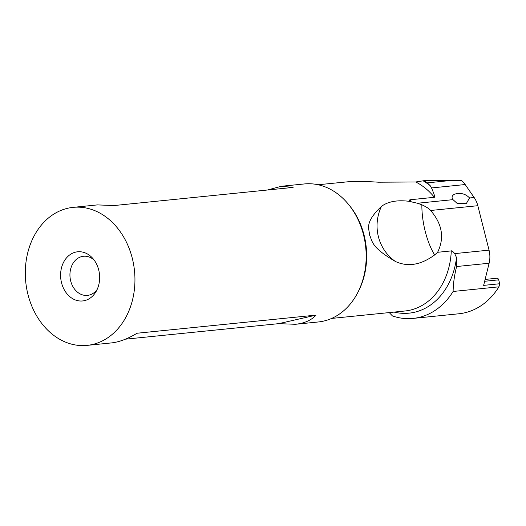 <?xml version="1.0" encoding="UTF-8"?>
<svg xmlns="http://www.w3.org/2000/svg" width="526" height="526" viewBox="0 0 526 526"><rect width="100%" height="100%" fill="white"/><g stroke="black" fill="none" stroke-linecap="round" stroke-linejoin="round"><path stroke-width="0.79" d="M413.081 318.408L458.915 313.772A75.369 59.392 -95.8 0 0 498.937 286.828L453.11 291.47A75.369 59.392 84.2 0 1 413.081 318.408A75.369 59.392 84.2 0 1 392.449 315.948L389.26 312.589M484.656 281.272L498.714 279.845A2.183 1.723 -95.8 0 0 496.853 278.241L485.11 279.431M498.714 279.845L499.7 283.751L483.644 285.381L489.114 263.237A21.849 17.213 -95.8 0 0 489.042 250.139L477.818 205.705A21.849 17.213 -95.8 0 0 474.15 197.513L465.168 184.541A21.849 17.213 -95.8 0 0 461.703 180.648L449.414 180.622L427.296 182.864L430.281 185.79L431.544 187.946L465.168 184.541M498.937 286.828L499.7 283.751M489.114 263.237L456.607 266.531C454.431 275.177 453.261 283.488 453.11 291.47M469.508 197.98L469.383 197.783C465.385 193.726 460.434 192.523 454.543 194.173C452.031 195.468 451.446 197.23 452.787 199.466L457.12 203.365L466.266 203.7L469.508 197.98L474.15 197.513M319.683 184.593L347.318 181.845C355.78 181.24 366.201 181.365 378.575 182.213L415.718 181.976L424.258 180.642L449.414 180.622M431.544 187.946C436.166 199.019 434.344 196.566 434.404 197.303L409.859 199.788L408.866 201.28L417.486 203.246L452.932 199.656M331.663 318.421L405.02 310.991A67.177 52.935 -95.8 0 0 451.282 250.909L437.619 252.289C444.608 237.897 442.274 223.964 430.61 210.485C429.4 208.855 426.487 206.961 421.865 204.792L417.486 203.246M437.619 252.289L434.627 254.946C420.872 265.032 407.795 267.215 395.401 261.475C369.752 246.516 372.645 240.638 369.436 234.866C369.64 228.777 363.551 223.504 381.482 206.35C388.024 201.543 397.156 199.854 408.866 201.28M94.167 260.107A19.659 15.491 -95.8 0 0 83.496 256.267A19.659 15.491 -95.8 0 0 70.326 279.293A19.659 15.491 -95.8 0 0 87.454 295.388A19.659 15.491 -95.8 0 0 97.139 289.491M99.158 272.021A24.709 19.469 -95.8 0 0 92.76 258.358A24.709 19.469 -95.8 0 0 69.978 254.709A24.709 19.469 -95.8 0 0 61.088 280.72A24.709 19.469 -95.8 0 0 76.375 300.313A24.709 19.469 -95.8 0 0 96.113 291.483A24.709 19.469 -95.8 0 0 99.158 272.021M26.688 288.583A69.36 54.658 84.2 0 1 73.134 207.362A69.36 54.658 84.2 0 1 133.558 264.157A69.36 54.658 84.2 0 1 87.112 345.378A69.36 54.658 84.2 0 1 26.688 288.583M87.112 345.378L111.4 342.919C119.159 342.091 127.706 338.862 137.043 333.241L316.08 315.113C311.274 320.281 304.376 323.339 295.388 324.292L318.342 321.965A69.36 54.658 -95.8 0 0 364.788 240.744A69.36 54.658 84.2 0 0 304.363 183.949L281.417 186.27L293.107 187.414L114.063 205.548L97.422 204.903L73.134 207.362M295.388 324.292L278.747 323.648L125.444 339.171M267.366 190.024L281.417 186.27M456.607 266.531L456.529 257.608A69.734 54.954 84.2 0 1 394.132 312.096M451.282 250.909C451.808 250.527 452.945 251.428 454.701 253.611L456.529 257.608M316.08 315.113L278.747 323.648M427.296 182.864L424.258 180.642M409.859 199.788L411.24 201.78M434.627 254.946A43.691 16.595 78.5 0 1 421.865 204.792M381.482 206.35A43.691 42.376 -77.2 0 0 395.401 261.475M434.404 197.303A67.177 52.935 -95.8 0 0 415.718 181.976M349.277 205.324A67.177 52.935 84.2 0 1 358.055 292.015M430.61 210.485L477.818 205.705M454.701 253.611L489.042 250.139M423.206 180.872A69.734 54.954 84.2 0 1 430.281 185.79M322.129 184.343L318.125 184.751"/></g></svg>
